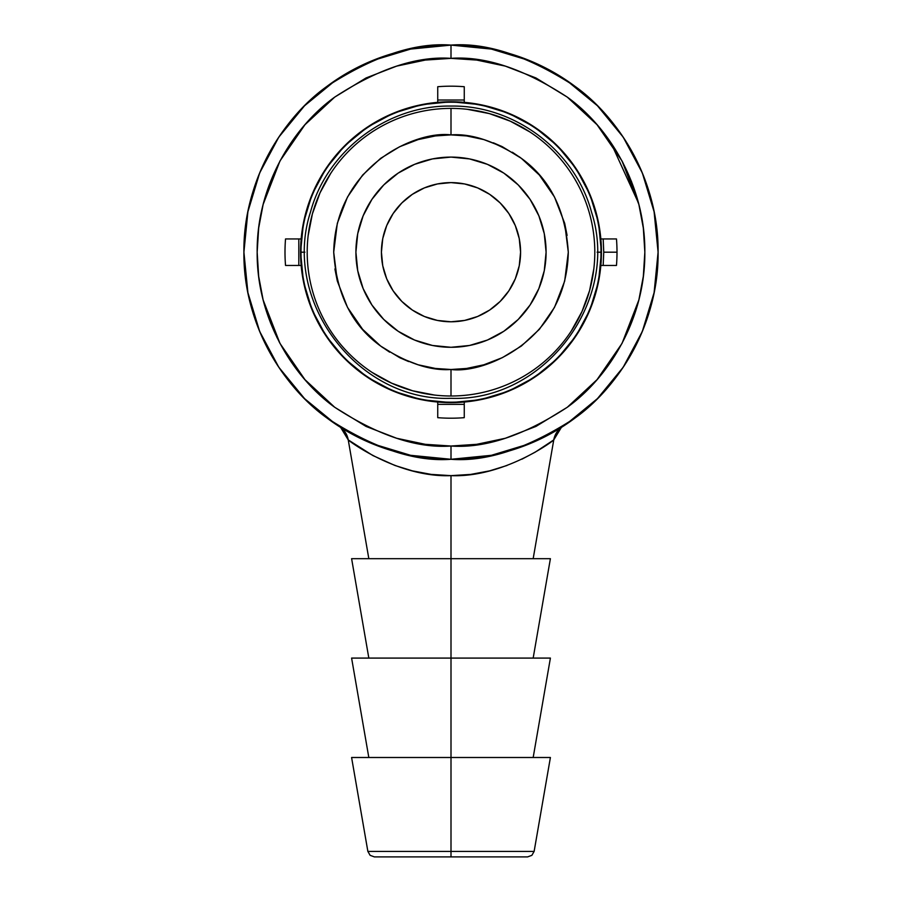 <?xml version="1.0" encoding="UTF-8"?>
<svg xmlns="http://www.w3.org/2000/svg" width="902" height="902" viewBox="0 0 902 902"><rect width="100%" height="100%" fill="white"/><g stroke="black" fill="none" stroke-linecap="round" stroke-linejoin="round"><path stroke-width="1.35" d="M307.199 252.188A143.801 143.801 0 0 1 451 108.387A143.801 143.801 0 0 1 594.801 252.188A143.801 143.801 0 0 1 451 396.001C451 399.09 451 399.09 451 396.001C451 399.09 451 399.09 451 396.001A143.801 143.801 0 0 1 307.199 252.188A143.801 143.801 0 0 0 451 396.001L451 369.493C430.389 370.981 406.926 363.168 380.621 346.03C352.073 325.498 336.423 294.221 333.706 252.188C335.397 165.438 416.296 130.294 451 134.894L451 108.387C451 105.297 451 105.297 451 108.387C451 105.297 451 105.297 451 108.387A143.801 143.801 0 0 0 307.199 252.188M301.009 252.188L304.876 252.188L301.009 252.188A149.991 149.991 0 0 1 451 102.208A149.991 149.991 0 0 1 600.991 252.188A149.991 149.991 0 0 0 451 102.208A149.991 149.991 0 0 0 301.009 252.188L301.009 252.188A149.991 149.991 0 0 0 451 402.179A149.991 149.991 0 0 0 600.991 252.188L601.431 252.188A150.431 150.431 0 0 0 451 101.757A150.431 150.431 0 0 0 300.569 252.188A150.431 150.431 0 0 1 451 101.757A150.431 150.431 0 0 1 601.431 252.188L598.545 281.537L589.976 309.758L576.085 335.769L557.368 358.568L534.57 377.273L508.57 391.175L480.349 399.733L451 402.619L421.651 399.733L393.43 391.175L367.43 377.273L344.632 358.568L325.915 335.769L312.024 309.758L303.455 281.537L300.569 252.188L303.455 222.839L312.024 194.629L325.915 168.618L344.632 145.82L367.43 127.114L393.43 113.212L421.651 104.655L451 101.757L480.349 104.655L508.57 113.212L534.57 127.114L557.368 145.82L576.085 168.618L589.976 194.629L598.545 222.839L601.431 252.188A150.431 150.431 0 0 1 451 402.619A150.431 150.431 0 0 1 300.569 252.188A150.431 150.431 0 0 0 451 402.619A150.431 150.431 0 0 0 601.431 252.188L600.991 252.188A149.991 149.991 0 0 1 451 402.179A149.991 149.991 0 0 1 301.009 252.188M597.124 252.188L600.991 252.188L597.124 252.188M285.528 265.447A166.002 166.002 0 0 1 284.998 252.188A166.002 166.002 0 0 0 285.528 265.447L298.821 265.447L298.821 238.94L285.528 238.94A166.002 166.002 0 0 0 284.998 252.188A166.002 166.002 -85.4 0 1 285.528 238.94L298.821 238.94L298.821 265.447L285.528 265.447M243.912 252.188A207.088 207.088 0 0 1 451 45.1A207.088 207.088 0 0 1 658.088 252.188L654.108 292.598L642.325 331.44L623.192 367.249L597.44 398.628L566.05 424.38L530.252 443.525L491.398 455.307L451 459.287L410.602 455.307L371.748 443.525L335.95 424.38L304.56 398.628L278.808 367.249L259.675 331.44L247.892 292.598L243.912 252.188L247.892 211.79L259.675 172.936L278.808 137.138L304.56 105.759L335.95 79.996L371.748 60.862L410.602 49.08L451 45.1L491.398 49.08L530.252 60.862L566.05 79.996L597.44 105.759L623.192 137.138L642.325 172.936L654.108 211.79L658.088 252.188A207.088 207.088 0 0 1 451 459.287A207.088 207.088 0 0 1 243.912 252.188C243.089 322.488 282.27 386.09 326.75 417.863C373.586 448.238 415.01 462.049 451 459.287L451 446.028C416.871 448.474 378.096 435.553 334.698 407.264C292.53 376.968 256.619 318.158 257.16 252.188C256.608 186.218 292.586 127.419 334.698 97.123C378.118 68.823 416.882 55.901 451 58.359L451 45.1C415.01 42.338 373.586 56.138 326.75 86.513C282.27 118.297 243.089 181.888 243.912 252.188M550.4 757.5L451 757.5L451 658.088L550.4 658.088L451 658.088L451 558.688L550.4 558.688L451 558.688L451 851.409L534.131 851.409L367.869 851.409L451 851.409L451 856.9L527.602 856.9L531.864 855.344L534.131 851.409L550.4 757.5L351.6 757.5L367.869 851.409L370.136 855.344L374.398 856.9L451 856.9L451 757.5L351.6 757.5M519.248 238.613L520.578 252.188A69.578 69.578 0 0 1 451 321.777A69.578 69.578 0 0 1 381.422 252.188L382.752 238.613L386.71 225.568L393.148 213.537L401.796 202.984L412.338 194.336L424.368 187.909L437.425 183.952L451 182.61L464.575 183.952L477.632 187.909L489.662 194.336L500.204 202.984L508.852 213.537L515.29 225.568L519.248 238.613L520.578 252.188L519.248 265.763L515.29 278.819L508.852 290.85L500.204 301.392L489.662 310.051L477.632 316.478L464.575 320.435L451 321.777L437.425 320.435L424.368 316.478L412.338 310.051L401.796 301.392L393.148 290.85L386.71 278.819L382.752 265.763L381.422 252.188A69.578 69.578 0 0 1 451 182.61A69.578 69.578 0 0 1 520.578 252.188L519.248 265.763M355.907 252.188A95.093 95.093 0 0 1 451 157.095A95.093 95.093 0 0 1 546.093 252.188A95.093 95.093 0 0 1 451 347.293A95.093 95.093 0 0 1 355.907 252.188L357.733 270.747L363.145 288.584L371.928 305.023L383.756 319.432L398.165 331.26L414.604 340.054L432.453 345.466L451 347.293L469.547 345.466L487.396 340.054L503.835 331.26L518.244 319.432L530.072 305.023L538.855 288.584L544.267 270.747L546.093 252.188L544.267 233.641L538.855 215.803L530.072 199.365L518.244 184.944L503.835 173.116L487.396 164.333L469.547 158.921L451 157.095L432.453 158.921L414.604 164.333L398.165 173.116L383.756 184.944L371.928 199.365L363.145 215.803L357.733 233.641L355.907 252.188M567.099 235.445L564.686 223.324L554.493 196.997L539.373 175.067L521.379 158.357L502.403 146.755L483.844 139.584L466.571 135.931L451 134.894C471.611 133.395 495.074 141.219 521.379 158.357C549.927 178.889 565.577 210.166 568.294 252.188C566.603 338.949 485.704 374.082 451 369.493L451 396.001A143.801 143.801 0 0 0 594.801 252.188A143.801 143.801 0 0 0 451 108.387L451 134.894L435.429 135.931L418.156 139.584L399.597 146.755L380.621 158.357L362.627 175.067L347.507 196.997L337.314 223.324L333.706 252.188L337.314 281.063L347.507 307.39L362.627 329.32L380.621 346.03L399.597 357.632L418.156 364.791L435.429 368.456L451 369.493L466.571 368.456L483.844 364.791L502.403 357.632L521.379 346.03L539.373 329.32L554.493 307.39L564.686 281.063L568.294 252.188L564.686 223.324M547.615 185.665L539.655 175.394M334.901 268.943L337.314 281.063M354.385 318.71L362.345 328.993M442.487 369.177L435.677 368.49M426.747 366.956L418.156 364.791M408.629 361.567L399.834 357.744M389.641 352.163L380.858 346.21M371.241 338.194L362.627 329.32M359.312 325.363L347.518 307.413M459.513 135.199L466.323 135.898M475.253 137.431L483.844 139.584M493.371 142.809L502.166 146.643M512.359 152.224L521.142 158.177M530.759 166.194L539.373 175.067M542.688 179.013L554.482 196.974M419.43 365.163L418.731 364.96M401.097 358.342L400.229 357.936M382.82 347.642L381.411 346.616M364.791 331.733L363.292 330.076M464.631 135.695L465.849 135.841M482.57 139.224L483.269 139.427M500.903 146.045L501.771 146.451M519.18 156.745L520.589 157.76M537.209 172.654L538.708 174.311M476.73 444.314L505.278 438.282L535.946 426.432L567.302 407.264L597.045 379.652L622.03 343.414L638.875 299.904L643.329 276.328L644.84 252.188L643.329 228.059L638.875 204.483L622.03 160.973L597.045 124.735L567.302 97.123L535.946 77.955L505.278 66.105L476.73 60.073L451 58.359C485.129 55.901 523.904 68.834 567.302 97.123C609.47 127.419 645.381 186.229 644.84 252.188C645.392 318.158 609.414 376.968 567.302 407.264C523.882 435.553 485.118 448.486 451 446.028L451 459.287C486.99 462.049 528.414 448.238 575.25 417.863C619.73 386.09 658.911 322.488 658.088 252.188C658.911 181.888 619.73 118.297 575.25 86.513C528.414 56.138 486.99 42.338 451 45.1L451 58.359L425.27 60.073L396.722 66.105L366.054 77.955L334.698 97.123L304.955 124.735L279.97 160.973L263.125 204.483L258.671 228.059L257.16 252.188L258.671 276.328L263.125 299.904L279.97 343.414L304.955 379.652L334.698 407.264L366.054 426.432L396.722 438.282L425.27 444.314L451 446.028L476.73 444.314L451 446.028M644.456 240.09L643.329 228.059M641.457 216.142L641.063 214.112M631.58 181.73L622.538 161.92M257.544 264.297L258.671 276.328M260.543 288.245L260.937 290.275M270.42 322.657L279.462 342.467M277.061 337.754L263.463 301.2M610.688 142.302L638.537 203.187M382.752 265.763L381.422 252.188L382.752 238.613M386.71 225.568L393.148 213.537M437.425 183.952L451 182.61L464.575 183.952M477.632 187.909L489.662 194.336M515.29 278.819L508.852 290.85M464.575 320.435L451 321.777L437.425 320.435M424.368 316.478L412.338 310.051M451 856.9L374.398 856.9L451 856.9M351.6 658.088L451 658.088L351.6 658.088L368.828 757.5M351.6 558.688L451 558.688L451 475.647L451 558.688L351.6 558.688L368.828 658.088M507.003 465.488L489.617 470.867L470.664 474.418L451 475.647L431.19 474.396L412.417 470.867L395.008 465.5L372.909 455.566L348.24 439.894A19.878 19.878 93.1 0 0 340.64 427.424A19.878 19.878 -86.9 0 1 348.24 439.894L368.828 558.688M533.172 558.688L553.76 439.894A19.878 19.878 86.9 0 1 561.36 427.424A19.878 19.878 -93.1 0 0 553.76 439.894L535.213 452.15L521.875 459.208M561.36 427.424L553.76 439.894C553.952 440.571 503.654 477.789 451 475.647C398.154 477.801 348.172 440.559 348.24 439.894L340.64 427.424M616.472 238.94L603.179 238.94L603.754 252.188L617.002 252.188A166.002 166.002 0 0 0 616.472 238.94A166.002 166.002 0 0 1 617.002 252.188L603.754 252.188L603.179 265.447L616.472 265.447A166.002 166.002 0 0 0 617.002 252.188A166.002 166.002 94.6 0 1 616.472 265.447L603.179 265.447L603.754 252.188L603.179 238.94L616.472 238.94M464.259 417.671L464.259 404.367L437.741 404.367L437.741 417.671A166.002 166.002 0 0 0 464.259 417.671A166.002 166.002 -175.4 0 1 437.741 417.671L437.741 404.367L464.259 404.367L464.259 417.671M437.741 86.716L437.741 100.021L464.259 100.021L464.259 86.716A166.002 166.002 0 0 0 437.741 86.716A166.002 166.002 4.6 0 1 464.259 86.716L464.259 100.021L437.741 100.021L437.741 86.716M600.845 238.94L603.179 238.94L600.845 238.94M600.845 265.447L603.179 265.447L600.845 265.447M464.259 402.044L464.259 404.367L464.259 402.044M437.741 402.044L437.741 404.367L437.741 402.044M301.155 265.447L298.821 265.447L301.155 265.447M301.155 238.94L298.821 238.94L301.155 238.94M437.741 102.343L437.741 100.021L437.741 102.343M464.259 102.343L464.259 100.021L464.259 102.343M372.188 372.47L391.693 383.192L412.62 390.78L434.471 395.042M571.282 331.011L582.004 311.506L589.592 290.568L593.854 268.717M529.812 131.906L510.307 121.184L489.38 113.607L467.529 109.345M330.718 173.376L319.996 192.881L312.408 213.808L308.146 235.659M503.835 173.116L513.7 180.693M398.165 331.26L388.3 323.694M550.4 558.688L533.172 658.088M550.4 658.088L533.172 757.5M450.301 45.1L451.699 45.1M490.947 48.99L491.883 49.17M529.463 60.547L531.053 61.201M565.746 79.793L566.49 80.289M595.974 104.305L598.827 107.158M622.684 136.371L623.722 137.938M641.92 171.966L642.788 174.063M653.961 211.045L654.266 212.59M658.088 251.06L658.088 253.383M654.232 291.966L653.995 293.15M642.867 330.121L641.75 332.827M623.44 366.877L622.876 367.723M598.139 397.929L596.707 399.36M411.053 48.99L410.117 49.17M372.537 60.547L370.947 61.201M336.254 79.793L335.465 80.323M306.026 104.305L303.173 107.158M279.316 136.371L278.256 137.961M260.08 171.966L259.19 174.109M248.039 211.045L247.734 212.59M243.912 251.094L243.912 253.383M247.768 291.966L248.005 293.184M259.133 330.121L260.25 332.827M278.56 366.877L279.146 367.745M303.861 397.929L305.338 399.394M335.769 424.267L336.333 424.639M451 106.064C387.544 105.038 326.986 150.589 310.491 212.06C281.48 301.065 357.722 401.818 451 398.312C544.278 401.818 620.52 301.065 591.509 212.06C575.014 150.589 514.456 105.038 451 106.064"/></g></svg>
